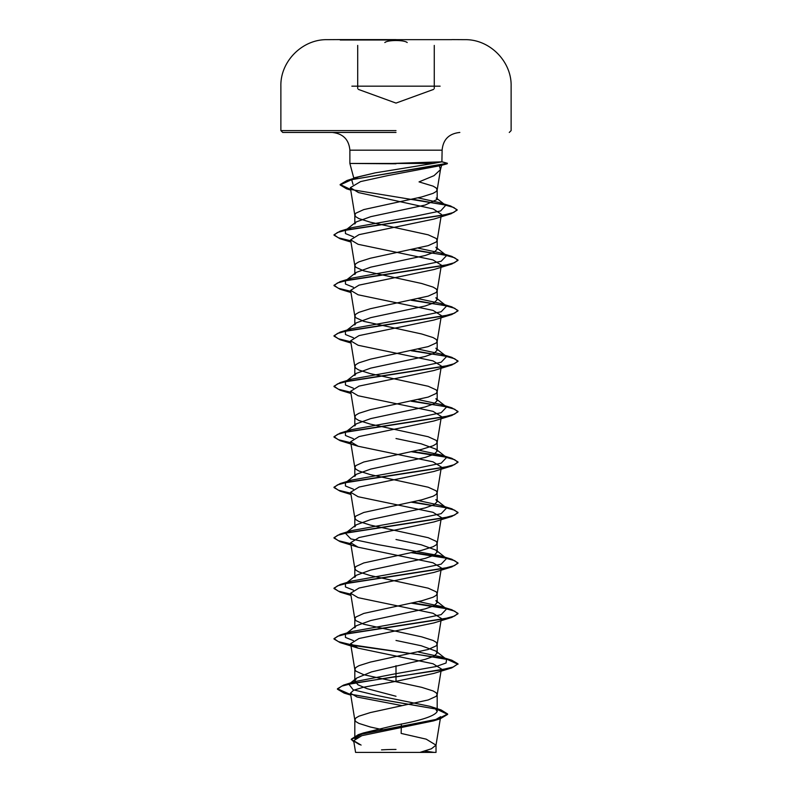<?xml version="1.0" encoding="UTF-8"?>
<svg xmlns="http://www.w3.org/2000/svg" width="792" height="792" viewBox="0 0 792 792"><rect width="100%" height="100%" fill="white"/><g stroke="black" fill="none" stroke-linecap="round" stroke-linejoin="round"><path stroke-width="1.19" d="M396 39.996L340.204 39.996L396 39.996M396 39.6L340.204 39.6L396 39.6M384.823 42.54C386.437 41.253 390.169 40.58 396 40.521C401.841 40.58 405.573 41.253 407.197 42.53M451.796 39.669L396 39.669M357.905 752.4L434.095 752.4A247.975 247.975 0 0 0 424.661 751.113M392.446 163.449L441.896 161.825L433.273 163.449L349.876 163.449L396 163.795M396 132.452L282.724 132.452L396 132.452M350.846 241.243L340.194 238.798L334.006 235.175L337.422 232.501L347.302 229.819L451.113 213.741L457.132 210.157L453.806 207.484L444.253 204.821L346.52 188.793L340.154 184.932L351.697 179.645L447.163 163.667L441.223 165.399M441.431 165.211L439.352 165.825L440.431 169.676L434.016 175.666L419.037 181.893L433.105 186.14L436.144 187.942L437.164 190.001L440.53 169.31M354.044 178.863L354.588 177.725L375.24 172.854L433.273 163.449M350.638 189.486L340.154 184.516L347.084 180.457L447.421 163.281L441.896 161.825L442.124 150.173L349.876 150.173L442.124 150.173C443.075 139.511 448.975 133.6 459.835 132.452M385.843 730.412L370.319 727.006L358.895 723.403L355.856 721.601L354.836 720.047L355.856 717.988L358.895 716.186L370.319 712.582L428.195 699.96L436.144 696.356L437.184 694.554L436.144 692.752L433.105 690.951L421.681 687.337L363.805 674.725L355.856 671.121L354.816 669.309L355.856 667.508L358.895 665.706L370.319 662.102L428.195 649.48L436.144 645.876L437.184 644.074L436.144 642.272L433.105 640.471L421.681 636.857L363.805 624.244L355.856 620.631L354.816 618.829L355.856 617.027L363.805 613.424L421.681 600.801L433.105 597.198L436.144 595.396L437.184 593.594L436.144 591.792L428.195 588.179L370.319 575.566L358.895 571.953L355.856 570.151L354.816 568.349L355.856 566.547L363.805 562.944L421.681 550.321L433.105 546.718L436.144 544.916L437.184 543.114L436.144 541.312L428.195 537.699L370.319 525.086L358.895 521.473L355.856 519.671L354.816 517.869L355.856 516.067L363.805 512.464L421.681 499.841L433.105 496.238L436.144 494.436L437.184 492.634L436.144 490.832L428.195 487.219L370.319 474.606L358.895 470.993L355.856 469.191L354.816 467.389L355.856 465.587L363.805 461.983L421.681 449.361L433.105 445.757L436.144 443.956L437.184 442.154L436.144 440.342L428.195 436.738L370.319 424.116L358.895 420.512L355.856 418.711L354.816 416.909L355.856 415.107L358.895 413.305L370.319 409.702L428.195 397.079L436.144 393.476L437.184 391.664L436.144 389.862L428.195 386.258L370.319 373.636L358.895 370.032L355.856 368.231L354.816 366.429L355.856 364.627L358.895 362.825L370.319 359.212L428.195 346.599L436.144 342.995L437.184 341.184L436.144 339.382L433.105 337.58L421.681 333.977L363.805 321.354L355.856 317.75L354.816 315.949L355.856 314.147L358.895 312.345L370.319 308.732L428.195 296.119L436.144 292.505L437.184 290.704L436.144 288.902L433.105 287.1L421.681 283.496L363.805 270.874L355.856 267.27L354.816 265.468L355.856 263.667L358.895 261.865L370.319 258.251L428.195 245.639L436.144 242.025L437.184 240.224L436.144 238.422L428.195 234.818L370.319 222.196L358.895 218.592L355.856 216.79L354.816 214.988L354.816 223.988L356.113 221.978L370.725 216.671L425.066 205.069L437.184 199.416L436.253 198L445.668 205.346L439.342 202.584L417.938 197.851M354.816 214.988L355.856 213.187L363.805 209.573L421.681 196.96L433.105 193.347L436.144 191.545L437.164 190.001M354.816 719.789L354.816 738.639L363.568 732.917L396 725.086C420.978 720.581 434.709 716.057 437.184 711.533L435.333 708.632M396 696.257L366.894 688.614L357.994 684.803L354.816 680.971L356.677 678.061L371.507 671.893L425.136 659.38L434.006 656.221L437.184 653.073L435.877 651.073L421.265 645.757L396 640.451M354.816 618.829L354.816 627.828L356.113 625.828L370.765 620.512L425.116 608.899L433.996 605.751L437.184 602.593L435.887 600.583L446.559 608.969L440.6 606.345L418.463 601.573M354.816 568.349L354.816 577.348L356.113 575.348L370.715 570.042L425.106 558.419L434.016 555.261L437.184 552.113L435.877 550.103L421.285 544.807L396 539.491M354.816 517.869L354.816 526.868L356.123 524.868L370.715 519.562L425.136 507.939L434.016 504.781L437.184 501.633L435.877 499.623L446.559 508.009L440.6 505.385L418.463 500.613M354.816 467.389L354.816 476.388L356.123 474.388L370.735 469.072L425.126 457.459L433.996 454.301L437.184 451.143L435.887 449.143L421.235 443.827L396 438.53M354.816 416.909L354.816 425.908L356.113 423.908L370.755 418.592L425.106 406.979L433.996 403.831L437.184 400.663L435.887 398.663L446.559 407.048L440.6 404.425L418.463 399.653M354.816 366.429L354.816 375.428L356.123 373.428L370.715 368.122L425.116 356.499L434.036 353.331L437.184 350.183L435.877 348.183L446.559 356.558L440.6 353.945L418.463 349.173M354.816 315.949L354.816 324.948L356.123 322.938L370.715 317.642L425.136 306.009L434.006 302.861L437.184 299.703L435.877 297.703L446.559 306.078L440.6 303.465L418.463 298.693M354.816 265.468L354.816 274.468L356.113 272.468L370.755 267.151L425.116 255.539L433.996 252.381L437.184 249.223L435.887 247.223L446.559 255.598L440.6 252.975L418.463 248.213M413.889 752.4L419.918 752.4L431.442 748.767L436.006 745.143L440.649 716.691L433.442 720.888L361.855 735.659L353.678 740.698L361.083 745.084M436.016 752.4L355.598 752.4M436.006 745.143L426.195 739.154L401.158 733.422L401.356 723.957M396 665.696L396 673.675L354.618 681.655L348.896 684.248L353.183 689.773L376.111 695.297L429.997 706.335L441.075 709.929L447.638 713.988L437.461 719.156L358.311 734.659L351.292 739.174L353.866 741.916M435.343 708.612L437.184 711.533L437.184 694.554M435.897 651.054L446.559 659.449L446.074 663.003L435.937 666.567L396 673.675L396 676.467L343.54 685.11L337.432 688.783L349.49 694.069L441.075 709.929M451.806 667.884L433.877 673.398L396 681.328L396 676.883L451.806 667.884L457.994 663.844L453.272 667.003L439.837 670.151L354.173 683.041L341.738 686.119L337.432 689.198L344.193 693.119L436.481 709.087L447.638 714.404L440.223 718.789L360.568 734.392L351.292 739.589L359.459 744.559M396 681.328L363.35 687.268L353.628 690.228L350.46 693.198L357.093 697.039L401.732 705.563M439.352 165.825L388.149 175.517L360.588 181.586L350.341 187.655L358.509 192.575L433.184 208.92L441.421 214.385L437.164 240.481M451.113 213.741L433.877 219.077L359.004 234.66L350.628 239.857L358.132 244.312L432.927 259.895L441.332 265.102M350.846 291.723L340.194 289.278L334.006 285.655L337.481 282.952L347.51 280.249L451.806 264.033L433.858 269.557L359.004 285.14L350.618 290.337L358.113 294.792L433.006 310.385L441.382 315.582L437.164 341.441M350.846 342.203L340.184 339.758L334.006 336.135L337.481 333.432L347.52 330.729L451.806 314.523L433.877 320.037L358.994 335.62L350.628 340.817L358.132 345.272L433.006 360.875L441.362 366.053M433.808 370.527L358.984 386.11L350.618 391.298L358.113 395.752L433.016 411.345L441.382 416.543L437.164 442.401M350.846 443.164L340.194 440.718L334.006 437.105L337.481 434.402L347.52 431.699L451.806 415.483L433.877 420.998L358.994 436.58L350.628 441.778L358.132 446.243L432.986 461.825L441.302 467.023M350.846 493.644L340.194 491.198L334.006 487.585L337.481 484.882L347.51 482.18L451.806 465.963L433.877 471.478L359.023 487.06L350.618 492.258L358.123 496.723L432.986 512.305L441.372 517.503L437.164 543.361M350.846 544.124L340.194 541.678L334.006 538.065L337.481 535.362L347.52 532.66L451.816 516.443L433.877 521.958L359.014 537.54L350.628 542.738L358.123 547.203L433.006 562.785L441.372 567.983L437.164 593.851M350.846 594.604L340.194 592.159L334.006 588.545L337.481 585.842L347.51 583.14L451.806 566.923L433.887 572.438L359.043 588.03L350.618 593.218L358.123 597.683L433.026 613.275L441.372 618.463L437.164 644.332M350.846 645.094L340.194 642.649L334.006 639.025L337.481 636.322L347.51 633.62L451.806 617.404L433.877 622.928L358.964 638.52L350.628 643.708L358.123 648.163L433.006 663.745L441.382 668.943L437.164 694.812M446.559 659.449L440.6 656.825L418.463 652.054M353.41 640.629L345.441 637.421L345.441 634.204L351.4 631.59L414.335 620.275L441.184 614.622L446.559 608.969M353.44 590.159L345.441 586.941L345.441 583.724L351.4 581.1L414.335 569.794L441.184 564.142L446.559 558.489L440.6 555.865L377.665 544.559L350.816 538.897L345.441 533.244L351.4 530.62L414.335 519.314L441.184 513.662L446.559 508.009M353.41 489.189L345.441 485.981L345.441 482.764L351.4 480.14L414.335 468.834L441.184 463.181L446.559 457.519L440.6 454.905L418.463 450.133M353.41 438.709L345.441 435.501L345.441 432.283L351.4 429.66L414.335 418.354L441.184 412.701L446.559 407.048M353.41 388.228L345.441 385.011L345.441 381.803L351.4 379.18L414.335 367.874L441.184 362.221L446.559 356.558M353.41 337.748L345.441 334.531L345.441 331.323L351.4 328.7L414.335 317.394L441.184 311.741L446.559 306.078M353.41 287.268L345.441 284.051L345.441 280.843L351.4 278.22L414.335 266.914L441.184 261.251L446.559 255.598M353.41 236.788L345.441 233.571L345.441 230.363L351.4 227.74L413.672 216.543L440.659 210.939L445.668 205.346M353.044 184.447L351.737 179.942L358.479 176.933L375.24 172.854M457.994 663.844L451.816 660.221L445.559 658.667M445.153 658.578L351.153 644.728M350.777 644.658L338.352 641.629L334.006 638.609L340.194 634.986L444.49 618.77L454.519 616.067L457.994 613.364L451.806 609.741L445.559 608.187M445.163 608.098L412.474 602.9M350.777 594.178L338.352 591.149L334.006 588.119L340.194 584.506L444.48 568.29L454.519 565.587L457.994 562.884L451.806 559.261L445.559 557.707M445.153 557.617L412.474 552.42M350.777 543.698L338.352 540.669L334.006 537.639L340.194 534.026L444.49 517.81L454.519 515.107L457.994 512.404L451.806 508.781L412.474 501.94M350.777 493.208L338.352 490.189L334.006 487.159L340.184 483.546L444.48 467.329L454.519 464.627L457.994 461.924L451.806 458.301L445.559 456.746M445.163 456.657L412.474 451.46M350.777 442.728L338.352 439.708L334.006 436.679L340.194 433.066L444.49 416.849L454.519 414.147L457.994 411.444L451.806 407.821L412.474 400.98M350.777 392.248L338.352 389.228L334.006 386.199L340.194 382.585L444.49 366.359L454.519 363.657L457.994 360.954L451.806 357.34L412.474 350.5M350.777 341.768L338.352 338.748L334.006 335.719L340.194 332.095L444.48 315.879L454.519 313.187L457.994 310.484L451.816 306.86L412.474 300.019M350.777 291.288L338.352 288.268L334.006 285.239L340.194 281.615L444.49 265.399L454.519 262.697L457.994 259.994L451.806 256.38L412.474 249.539M350.777 240.808L338.352 237.778L334.006 234.759L340.194 231.135L443.668 215.087L453.747 212.414L457.132 209.741L450.668 205.999L412.147 199.129M457.994 664.27L447.46 659.508L419.433 654.756L351.707 645.252M451.806 617.404L457.994 613.78L454.638 611.127L444.936 608.474L411.256 603.158M451.806 566.923L457.994 563.3L454.638 560.647L444.936 557.994L411.256 552.677M451.816 516.443L457.994 512.82L454.638 510.167L444.936 507.514L411.256 502.197M451.806 465.963L457.994 462.34L454.638 459.687L444.936 457.033L411.256 451.717M451.806 415.483L457.994 411.86L454.638 409.207L444.936 406.553L411.256 401.237M350.846 392.683L340.194 390.238L334.006 386.625L337.481 383.922L347.51 381.219L451.806 365.003L457.994 361.38L454.638 358.727L444.936 356.073L411.256 350.757M451.806 314.523L457.994 310.9L454.638 308.246L444.936 305.593L411.256 300.277M451.806 264.033L457.994 260.42L454.638 257.766L444.936 255.103L411.256 249.797M405.385 86.17L406.969 86.17M424.443 86.17L430.739 86.17M440.114 86.17L351.876 86.17M396 130.601L280.873 130.601L396 130.601M361.241 86.17L367.567 86.17M385.06 86.17L386.635 86.17M433.65 89.387L396 103.089L358.321 89.377M509.276 132.452L511.127 130.601L511.127 86.17C511.771 61.429 489.664 39.184 464.914 39.669A11513.175 11513.175 0 0 0 451.796 39.6M340.204 39.6A11513.175 11513.175 0 0 0 327.086 39.669C302.336 39.184 280.229 61.429 280.873 86.17L280.873 130.601L282.724 132.452M354.004 178.873L349.876 163.449L349.876 150.173C348.925 139.511 343.025 133.6 332.165 132.452M440.451 169.686L441.639 165.251M437.184 199.416L437.184 189.743M437.184 653.073L437.184 644.074M437.184 602.593L437.184 593.594M437.184 552.113L437.184 543.114M437.184 501.633L437.184 492.634M437.184 451.143L437.184 442.154M437.184 400.663L437.184 391.664M437.184 350.183L437.184 341.184M437.184 299.703L437.184 290.704M437.184 249.223L437.184 240.224M354.816 680.971L354.816 669.309M353.668 740.698L355.578 752.4M436.026 752.4L436.026 744.876M363.568 732.907L358.311 734.659M354.618 681.655L343.54 685.11M344.193 693.119L350.767 695.099M440.223 718.789L433.442 720.898M350.341 187.655L354.836 215.236M350.618 239.857L354.836 265.726M441.382 265.102L437.164 290.961M350.618 290.337L354.836 316.206M350.618 340.817L354.836 366.686M441.382 366.062L437.164 391.921M350.618 391.298L354.836 417.166M350.618 441.778L354.836 467.646M441.382 467.032L437.164 492.881M350.618 492.258L354.836 518.126M350.618 542.748L354.836 568.606M350.618 593.218L354.836 619.087M350.618 643.708L354.836 669.567M350.46 693.198L354.836 720.047M442.094 161.835L447.391 163.261M440.6 656.825L451.816 660.221M351.4 631.59L340.194 634.986M440.6 606.345L451.806 609.741M351.4 581.1L340.194 584.506M440.6 555.865L451.806 559.261M351.4 530.62L340.194 534.026M440.6 505.385L451.806 508.781M351.4 480.14L340.184 483.546M440.6 454.905L451.806 458.301M351.4 429.66L340.194 433.066M440.6 404.425L451.806 407.821M351.4 379.18L340.194 382.585M440.6 353.945L451.806 357.34M351.4 328.7L340.194 332.095M440.6 303.465L451.816 306.86M351.4 278.22L340.194 281.615M440.6 252.975L451.806 256.38M351.4 227.74L340.194 231.135M439.342 202.584L450.668 205.999M358.479 176.933L347.084 180.457M345.441 634.204L356.103 625.819M345.441 583.724L356.103 575.338M446.559 558.489L435.887 550.093M345.441 533.244L356.113 524.848M345.441 482.764L356.113 474.368M446.559 457.519L435.897 449.133M345.441 432.283L356.103 423.888M345.441 381.803L356.103 373.408M345.441 331.323L356.113 322.928M345.441 280.843L356.103 272.448M345.441 230.363L356.103 221.968M351.737 179.942L354.578 177.725M350.737 190.1L346.52 188.793M350.985 242.065L340.194 238.798M350.985 292.545L340.194 289.278M350.985 343.025L340.184 339.758M433.808 370.537L451.806 365.003M350.985 393.505L340.194 390.238M358.132 446.243L340.194 440.718M350.985 494.475L340.194 491.198M358.123 547.203L340.194 541.678M350.985 595.436L340.194 592.159M358.123 648.163L340.194 642.649M441.223 165.409L447.193 163.795M356.667 678.051L348.896 684.248M396 749.45A247.975 247.975 0 0 0 381.516 749.875M434.263 88.506L434.263 45.411M357.707 88.496L357.707 45.401"/></g></svg>
